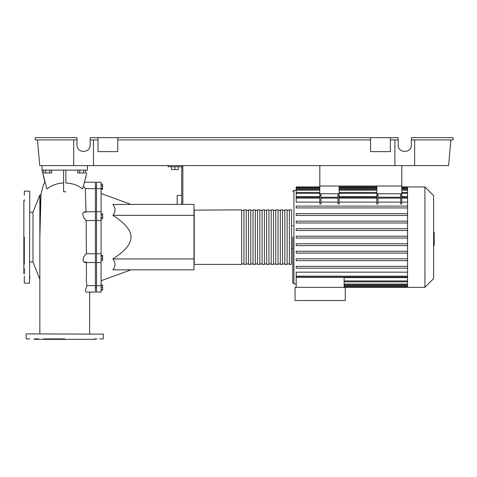 <?xml version="1.0" encoding="UTF-8"?>
<svg xmlns="http://www.w3.org/2000/svg" width="477" height="477" viewBox="0 0 477 477"><rect width="100%" height="100%" fill="white"/><g stroke="black" fill="none" stroke-linecap="round" stroke-linejoin="round"><path stroke-width="0.72" d="M401.813 165.585L401.813 203.995L400.68 203.995L400.68 195.636L401.813 195.636M319.817 165.585L319.817 186.03L401.813 186.03L376.83 186.03L376.83 203.995L377.963 203.995L377.963 193.751M291.65 210.107L291.423 264.395L291.65 210.107M194.205 209.88L194.205 264.395L241.678 264.395L241.678 209.88L193.978 210.107M291.423 209.88L289.378 209.88L289.378 264.395L291.423 264.395M246.221 237.135L246.221 209.88L243.95 209.88L243.95 264.395L246.221 264.395L246.221 237.135M250.765 237.135L250.765 209.88L248.493 209.88L248.493 264.395L250.765 264.395L250.765 237.135M255.308 237.135L255.308 209.88L253.037 209.88L253.037 264.395L255.308 264.395L255.308 237.135M259.852 237.135L259.852 209.88L257.58 209.88L257.58 264.395L259.852 264.395L259.852 237.135M264.395 237.135L264.395 209.88L262.123 209.88L262.123 264.395L264.395 264.395L264.395 237.135M268.939 237.135L268.939 209.88L266.667 209.88L266.667 264.395L268.939 264.395L268.939 237.135M273.482 237.135L273.482 209.88L271.21 209.88L271.21 264.395L273.482 264.395L273.482 237.135M278.025 237.135L278.025 209.88L275.754 209.88L275.754 264.395L278.025 264.395L278.025 237.135M282.563 237.135L282.563 209.88L280.297 209.88L280.297 264.395L282.563 264.395L282.563 237.135M287.106 237.135L287.106 209.88L284.835 209.88L284.835 264.395L287.106 264.395L287.106 237.135M424.929 287.333L424.929 186.936L433.617 195.63L433.617 278.646L424.929 287.333L345.259 287.333L345.259 300.51L295.06 300.51L295.06 287.333L345.259 287.333M424.929 186.936L407.549 186.936L407.549 287.333M292.789 237.135L292.789 282.795L293.921 283.928L296.193 283.928M292.789 248.493L291.65 248.493M292.789 225.782L291.65 225.782M296.193 287.333L296.193 277.328L344.12 277.328L344.12 287.333M344.12 277.602L407.549 277.602M407.549 276.153L296.193 276.153L296.193 272.164L407.549 272.164M407.549 238.047L296.193 238.047L407.549 238.047M407.549 202.111L401.813 202.111M400.68 202.111L377.963 202.111M376.83 202.111L339.123 202.111M339.123 195.636L339.123 203.995L337.99 203.995L337.99 195.636L339.123 195.636L339.123 193.751L319.817 193.751L319.817 203.995L320.955 203.995L320.955 193.751M337.99 202.111L320.955 202.111M319.817 202.111L296.193 202.111L296.193 197.21L319.817 197.21M407.549 196.673L401.813 196.673M376.83 196.673L339.123 196.673M319.817 196.673L296.193 196.673L296.193 187.515L319.817 187.515M296.193 190.347L293.921 190.347L293.921 283.928M400.68 193.751L400.68 195.636M376.83 193.751L401.813 193.751M337.99 193.751L337.99 195.636M407.549 243.759L296.193 243.759L296.193 245.577L407.549 245.577M407.549 266.345L296.193 266.345L296.193 268.163L407.549 268.163M407.549 251.29L296.193 251.29L296.193 253.108L407.549 253.108M407.549 258.82L296.193 258.82L296.193 260.633L407.549 260.633M407.549 236.228L296.193 236.228L296.193 238.047M319.817 186.936L296.193 186.936L296.193 187.515M407.549 228.698L296.193 228.698L296.193 230.516L407.549 230.516M407.549 206.112L296.193 206.112L296.193 207.924L407.549 207.924M407.549 221.167L296.193 221.167L296.193 222.986L407.549 222.986M407.549 213.636L296.193 213.636L296.193 215.455L407.549 215.455M296.193 276.153L296.193 277.065L407.549 277.065M319.817 193.751L319.817 186.03L339.123 186.03L339.123 193.751M433.617 232.233L434.183 232.233L434.183 242.042L433.617 242.042M434.183 240.861L433.617 240.861M434.183 242.042L434.183 245.44L433.617 245.44M434.183 245.44L433.617 245.649M42.024 165.585L42.024 170.128L44.892 182.148L43.574 184.45L41.004 194.032L39.853 237.135L39.853 195.015L32.985 212.253L32.985 262.022L29.753 262.022M32.985 212.253L29.753 212.253M39.74 278.973L32.985 262.022M96.533 187.115L95.4 187.115M96.533 287.16L95.4 287.16M131.032 269.845L101.076 280.75M112.894 258.945L193.978 258.945L193.978 269.845L112.894 269.845C115.696 266.214 115.696 262.577 112.894 258.945C125.075 251.087 131.121 243.813 131.032 237.135C131.121 230.457 125.075 223.188 112.894 215.33C115.696 211.699 115.696 208.061 112.894 204.43L193.978 204.43L193.978 215.33L112.894 215.33M131.032 204.43L101.076 193.525M65.874 191.796L63.602 191.796L63.602 170.128L65.874 170.128L65.874 182.995C72.48 183.305 78.049 185.297 82.569 188.964L86.784 173.199M63.602 182.995C56.984 183.311 51.421 185.297 46.901 188.964L42.024 170.128L63.602 170.128M84.602 182.184L84.662 181.844M85.52 178.583L85.788 177.498M174.898 166.723L174.898 169.562L178.309 169.562L178.309 166.723M171.493 166.723L171.493 169.562L174.898 169.562M168.083 165.585L168.083 166.723L181.713 166.723L181.713 195.343L177.17 195.343L177.17 204.43M181.713 195.343L181.713 204.43M193.978 258.945L193.978 215.33M101.076 290.082L102.633 290.082L102.633 285.013L101.076 285.013M101.076 289.819L102.633 289.819M101.076 287.548L102.633 287.548M101.076 285.276L102.633 285.276M101.076 260.549L102.633 260.549L102.633 255.487L101.076 255.487M101.076 258.695L102.633 258.695M101.076 256.161L102.633 256.161M101.076 217.566L102.633 217.566L102.633 213.63L101.076 213.63M101.076 214.942L102.633 214.942M101.076 218.877L102.633 218.877L102.633 217.566M101.076 186.048L102.633 186.048L102.633 184.194L101.076 184.194M101.076 189.262L102.633 189.262L102.633 186.048M101.076 188.582L102.633 188.582M96.533 285.64L96.533 292.091L101.076 292.091L101.076 182.184L96.533 182.184L96.533 285.64L101.076 285.64M96.533 253.752L101.076 253.752M96.533 220.523L101.076 220.523M96.533 188.636L101.076 188.636M95.4 285.64L87.023 285.64L85.437 290.129L85.681 291.489L86.546 292.091L95.4 292.091L95.4 220.523L86.146 220.523L83.558 217.506L82.7 214.179L82.974 213.016L84.185 211.824L95.4 211.71L95.4 188.636L85.329 188.636L83.499 185.905M95.4 262.559L84.673 262.481L83.332 261.223L83.046 259.458L83.922 256.602L86.373 253.752L95.4 253.752M95.4 220.523L95.4 211.71M95.4 188.636L95.4 182.184L84.572 182.184M85.329 188.636L86.021 212.134L83.809 212.134M87.023 285.64C85.544 278.329 86.808 277.793 86.426 273.381L86.403 262.141L84.024 262.141M86.373 253.752L86.146 220.523M39.853 333.9L39.853 237.135C39.925 214.626 40.718 194.431 41.094 195.015M181.713 203.291L182.852 203.291L182.852 165.585M181.713 166.723L182.852 166.723M65.874 170.128L87.452 170.128L87.452 165.585M43.765 170.128L43.765 172.972L51.635 172.972L51.635 170.128M49.668 170.128L49.668 172.972M45.732 170.128L45.732 172.972M77.834 170.128L77.834 172.972L85.705 172.972L85.705 170.128M83.737 170.128L83.737 172.972M79.802 170.128L79.802 172.972M29.753 191.366L29.526 283.135L29.753 191.366M24.303 237.135L24.303 244.618M24.303 282.909L24.303 276.082M24.303 195.242L24.303 191.366M24.303 200.34L23.85 200.793L23.85 273.482L24.303 273.935M24.303 245.017L24.303 264.169M29.753 279.033L29.753 276.082M29.753 199.672L29.753 195.242M24.303 199.672L24.303 201.145M24.303 268.599L24.303 273.13M26.348 333.9L103.348 334.127L26.348 333.9M103.121 338.897L99.598 338.897M29.878 338.897L26.348 338.897M34.875 338.897L38.548 338.897M43.544 338.897L64.735 338.897M33.843 338.897L34.296 339.35L95.173 339.35L95.627 338.897M33.623 333.9L29.878 333.9M94.601 338.897L97.099 338.897M58.564 338.897L53.567 338.897M390.347 139.922L394.89 139.922L394.89 165.585L414.65 165.585L414.65 139.922L453.15 139.922L453.15 137.65L411.353 137.65L411.353 145.032C411.675 153.493 397.866 153.493 398.182 145.032L398.182 137.65L370.581 137.65L370.581 151.62L390.347 151.62L390.347 137.65M394.89 139.922L398.182 139.922M411.353 139.922L414.65 139.922M90.177 145.032C90.493 153.493 76.684 153.493 77 145.032C76.684 153.493 90.493 153.493 90.177 145.032L90.177 137.65L370.581 137.65M37.48 139.922L39.752 165.585L394.89 165.585M77 139.922L77 137.65L35.209 137.65L35.209 139.922L77 139.922L77 145.032M90.177 139.922L98.012 139.922M73.708 165.585L73.708 139.922M93.468 139.922L93.468 165.585M414.65 165.585L448.607 165.585L450.878 139.922M411.353 145.032C411.675 153.493 397.866 153.493 398.182 145.032M117.771 139.922L370.581 139.922M98.012 137.65L98.012 151.62L117.771 151.62L117.771 137.65M407.549 280.947L344.12 280.947M407.549 284.071L344.12 284.071M407.549 285.848L344.12 285.848M376.83 195.636L377.963 195.636M400.68 198.122L377.963 198.122M376.83 198.122L339.123 198.122M407.549 198.122L401.813 198.122M337.99 198.122L320.955 198.122M319.817 195.636L320.955 195.636M319.817 198.122L296.193 198.122M407.549 188.427L401.813 188.427M376.83 188.427L339.123 188.427M319.817 188.427L296.193 188.427M407.549 190.204L401.813 190.204M376.83 190.204L339.123 190.204M319.817 190.204L296.193 190.204M407.549 193.328L401.813 193.328M376.83 193.328L339.123 193.328M319.817 193.328L296.193 193.328M434.183 237.147L433.617 237.147M434.183 233.414L433.617 233.414M289.378 210.333L287.106 210.333M284.835 210.333L282.563 210.333M280.297 210.333L278.025 210.333M275.754 210.333L273.482 210.333M271.21 210.333L268.939 210.333M266.667 210.333L264.395 210.333M262.123 210.333L259.852 210.333M257.58 210.333L255.308 210.333M253.037 210.333L250.765 210.333M248.493 210.333L246.221 210.333M243.95 210.333L241.678 210.333M243.95 263.942L241.678 263.942M248.493 263.942L246.221 263.942M253.037 263.942L250.765 263.942M257.58 263.942L255.308 263.942M262.123 263.942L259.852 263.942M266.667 263.942L264.395 263.942M271.21 263.942L268.939 263.942M275.754 263.942L273.482 263.942M280.297 263.942L278.025 263.942M284.835 263.942L282.563 263.942M289.378 263.942L287.106 263.942M293.921 190.347L292.789 191.48M407.549 281.853L344.12 281.853M407.549 284.978L344.12 284.978M407.549 286.755L344.12 286.755M377.963 197.21L400.68 197.21M376.83 197.21L339.123 197.21M401.813 197.21L407.549 197.21M337.99 197.21L320.955 197.21M339.123 187.515L376.83 187.515M401.813 187.515L407.549 187.515M296.193 189.297L319.817 189.297M339.123 189.297L376.83 189.297M401.813 189.297L407.549 189.297M296.193 192.422L319.817 192.422M339.123 192.422L376.83 192.422M401.813 192.422L407.549 192.422M407.549 186.936L401.813 186.936M376.83 186.936L339.123 186.936M96.533 262.559L101.076 262.559M96.533 211.71L101.076 211.71M89.616 333.9L89.688 292.091M39.853 195.015L40.927 195.015M24.53 191.14L29.526 191.14M24.53 283.135L29.526 283.135M26.122 338.67L26.122 334.127M103.348 338.67L103.348 334.127"/></g></svg>
